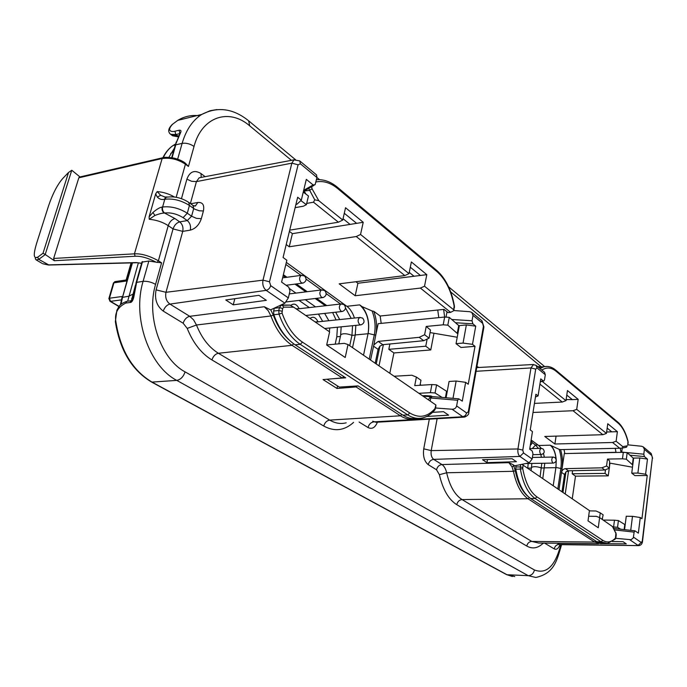 <?xml version="1.0" encoding="UTF-8"?>
<svg xmlns="http://www.w3.org/2000/svg" width="687" height="687" viewBox="0 0 687 687"><rect width="100%" height="100%" fill="white"/><g stroke="black" fill="none" stroke-linecap="round" stroke-linejoin="round"><path stroke-width="1.03" d="M149.251 219.282L154.927 215.435C159.238 213.803 162.312 213.022 164.159 213.099C162.364 211.57 161.694 209.569 162.175 207.079C159.916 207.328 156.825 209.14 152.909 212.515L149.096 216.834L149.251 219.282C156.361 219.952 162.69 222.064 168.229 225.637L158.396 260.768L161.574 262.829L155.983 262.133C147.868 257.9 140.912 255.942 135.116 256.26L54.316 260.725L45.325 254.542L38.747 259.351L36.213 259.926L41.881 263.267M141.951 262.108L148.839 261.034L155.983 262.133M185.344 163.188L188.444 166.46L185.43 164.202L176.173 197.263M141.625 263.258L136.232 262.58L48.124 264.881L42.62 263.696L48.537 265.045M142.535 261.618L136.653 282.263L133.828 296.973L133.304 297.136M148.839 261.034L143.102 281.327L136.163 282.443L133.278 297.359M133.828 296.973C132.969 300.648 131.715 302.495 130.058 302.512L125.807 303.07C117.752 307.029 114.437 313.203 115.88 321.593C120.423 350.327 132.539 370.542 152.248 382.238L507.015 574.736L528.234 575.672L535.851 577.475C554.435 573.319 556.848 560.549 561.58 544.671M175.949 142.922L176.284 141.917M131.389 300.674L135.382 285.363M133.089 298.27L131.646 298.459M71.766 170.247L68.537 172.471L43.015 253.263L45.222 254.465L71.766 170.247L79.993 176.945M190.385 203.567L196.422 181.608L291.838 163.162L262.992 280.159L165.988 292.301L182.742 231.373C183.481 227.44 182.476 224.271 179.702 221.875L187.285 220.587L191.587 216.225L196.388 218.329L201.325 218.689C199.153 224.907 195.477 228.719 190.308 230.136C191.055 226.186 190.041 223 187.285 220.587L183.085 217.659L187.302 213.202L191.587 216.225L193.7 208.496L189.432 205.456L187.302 213.202C179.161 208.144 170.926 206.083 162.596 207.002L162.175 207.079M193.124 205.525C195.065 206.109 195.872 206.16 195.546 205.688L197.856 202.467C202.682 202.15 204.537 204.984 203.412 210.969L201.325 218.689M194.052 205.945L195.546 205.688L194.447 206.031M164.373 199.333L165.79 197.367L160.672 195.28L157.177 191.579L155.666 193.897L157.314 197.109C159.401 199.17 161.754 199.917 164.373 199.333L164.794 199.256C173.115 198.303 181.325 200.372 189.432 205.456L188.745 202.39C181.54 197.71 174.026 196.01 166.202 197.281L164.794 199.256L162.596 207.002C162.115 209.483 162.776 211.493 164.579 213.022L174.919 218.552L179.702 221.875C176.602 222.786 174.378 225.138 173.047 228.926L182.742 231.373L190.308 230.136M165.799 197.358L167.044 197.083M149.096 216.834L155.666 193.897M78.825 177.804L161.857 158.585C170.101 157.392 177.959 159.264 185.43 164.202L185.189 163.051C182.605 161.024 178.929 159.393 174.163 158.156C167.74 157.134 163.798 157.031 162.33 157.864L134.437 253.847L53.655 258.441L78.825 177.804L79.812 176.988M157.1 262.425L158.396 260.768C149.242 255.762 141.256 253.46 134.437 253.847L135.116 256.26M54.316 260.725L53.655 258.441M43.015 253.263L37.682 257.204C32.298 259.583 34.367 250.901 36.703 243.035L48.588 205.765C52.659 193.854 57.322 184.82 62.594 178.654L68.537 172.471M141.591 263.37L136.232 262.58M295.934 204.382L297.033 204.185L301.318 200.157L306.316 179.367L313.1 184.932L315.118 184.717L316.93 177.529L300.399 163.807L298.089 164.794L269.502 281.782L262.992 280.159C262.271 284.521 263.327 287.922 266.17 290.352L169.938 304.092C166.838 304.891 164.614 307.235 163.266 311.117C156.748 306.127 154.36 299.043 156.095 289.862L173.047 228.926L168.229 225.637C169.577 221.832 171.802 219.471 174.919 218.552M316.535 174.91L316.93 177.529M428.319 399.782L430.998 395.97L432.243 396.597M430.165 401.045L430.749 397.988L432.14 396.588M346.196 422.806C340.7 424.231 335.204 423.329 329.708 420.101L218.397 353.264C209.011 347.467 201.695 338.047 196.473 325.003L270.927 315.977L273.332 315.11L270.721 309.811M446.009 317.128L447.022 311.761M444.635 317.042L443.622 309.416M305.002 192.515L304.229 192.824M357.472 385.931L356.072 386.944L336.991 388.464L337.532 385.948M343.792 376.579L342.229 377.944L323.036 379.585L336.991 388.464M269.502 281.782L270.695 285.655L288.342 297.892L289.991 290.936L288.755 287.149L281.593 282.108L286.848 260.244L283.078 257.496L297.66 197.246L301.318 200.157M420.392 288.076L424.523 286.221L453.678 309.803L453.858 310.644L450.612 312.362L420.392 288.076L355.196 295.745L357.91 283.267L355.892 281.73M355.196 295.745L339.155 283.843L404.823 275.573L408.997 273.658L360.546 234.456L363.225 222.287L345.544 207.723L342.753 220.055L318.768 200.656L314.749 199.823L313.504 202.201L306.694 203.412M404.823 275.573L356.244 236.543L289.236 246.779L292.404 233.657L289.399 231.382M289.236 246.779L286.213 244.538M424.523 286.221L426.799 274.663L414.038 276.26L409.254 272.387M414.038 276.26L357.91 283.267M363.225 222.287L350.069 224.4L343.062 218.715M350.069 224.4L292.404 233.657M426.799 274.663L411.367 261.953L408.997 273.658M370.551 360.048L373.857 344.926L378.176 341.405L419.207 337.326L424.6 334.758L429.092 338.15L430.491 330.009L426.215 326.437L443.192 324.822L444.669 317.042L378.151 323.671L375.763 335.067L374.295 334.913C375.849 326.763 375.111 318.785 372.079 310.971L373.805 311.314L380.16 316.02L444.034 309.373L448.096 312.619L450.612 312.362M372.079 310.971L362.006 306.582L359.687 304.873C366.97 311.555 369.786 321.061 368.12 333.401C369.838 322.796 367.803 313.856 362.006 306.582M354.423 318.038C352.749 312.748 350.224 308.841 346.866 306.308L286.333 262.391M289.699 230.154L338.408 222.21L313.504 202.201M438.778 317.626L437.748 310.026M381.191 323.362L380.16 316.02M311.658 186.692L312.061 188.813L309.39 190.402L304.161 191.012M304.332 191.338L305.887 194.06M356.622 223.344L344.29 213.271M420.392 275.461L410.302 267.217M333.968 378.649L345.716 377.833L295.127 344.814C285.938 338.631 278.836 328.601 273.838 314.723L273.632 311.048L274.336 308.111M416.88 418.314C412.191 419.182 407.52 418.117 402.874 415.137L358.064 385.896L339.326 387.09L327.046 379.241M282.323 305.054L290.017 305.114L293.71 307.192L329.605 331.881L326.677 345.02L345.218 357.498L348.017 344.548L435.893 404.987L435.67 408.009L452.037 409.229C454.476 409.272 456.005 408.172 456.632 405.94L457.654 400.272L458.77 398.829L462.291 401.131L465.657 382.341L468.242 384.248L475.009 346.325L460.968 347.476L456.039 343.672L459.371 325.595L466.361 324.934L463.055 343.079L456.039 343.672M445.391 397.704L446.576 391.272L436.597 384.857L435.077 392.973L442.119 397.43M457.284 333.247L458.71 325.526L449.272 317.351L447.812 325.14L457.834 333.916M300.854 200.595L306.393 204.674L308.463 195.984L303.259 192.094M326.703 344.934L344.324 343.345L348.017 344.548M423.905 396.743L424.154 396.287L430.148 396.665M607.488 459.071L606.552 465.992L609.386 468.165L609.618 460.908L607.488 459.071L622.465 458.804L623.307 452.329L564.293 453.575L562.06 468.74C562.971 462.016 562.464 455.644 560.549 449.616L619.734 448.242L612.581 442.488L554.898 444.008L556.084 436.125M564.018 449.538L564.843 453.566M558.986 489.651L561.528 472.355C562.06 470.148 563.374 468.912 565.47 468.654L568.45 470.801L565.968 471.849L564.525 474.485L562.009 491.729M373.857 344.926L375.763 335.067C377.3 327.046 376.648 319.129 373.805 311.314M429.092 338.15L423.716 340.7L382.779 344.685L379.911 346.128L378.082 349.374L375.205 363.251M534.443 403.398L562.241 402.05L539.93 384.119M554.898 444.008L544.748 436.468L602.877 434.699L573.035 410.723L533.009 412.466M557.844 488.861L560.841 468.568C561.751 461.75 561.185 455.344 559.158 449.341L560.558 449.616M559.158 449.341L550.218 445.202C553.379 447.804 555.336 452.467 556.101 459.182M541.27 448.362L538.702 445.494L531.137 440.006M521.922 464.335L589.429 510.587L588.012 520.858L598.265 527.753L599.631 517.603L596.333 516.341L588.647 516.246M619.734 448.242L622.439 448.044L622.826 446.662L616.119 441.234L617.39 431.668L611.765 431.84L607.171 428.095M604.998 543.4L596.78 541.708L530.622 498.522C523.46 493.464 518.513 483.682 515.774 469.169L515.989 465.546M617.39 431.668L607.763 423.733L606.449 433.411L576.711 409.358L578.171 399.353L572.357 399.645L566.784 395.085M538.505 367.339L543.469 366.832M578.171 399.353L567.462 390.534L565.959 400.65L542.146 381.388M602.138 519.329L603.152 514.864L600.249 512.854L599.614 517.603L613.01 526.92L617.544 527.315L620.644 529.196M632.409 464.558L633.225 458.117L627.171 452.716L626.338 459.191L632.761 465.056M624.139 529.591L624.784 524.507L618.412 520.583L617.544 527.315M602.877 434.699L606.449 433.411M573.035 410.723L576.711 409.358M562.241 402.05L565.959 400.65M612.581 442.488L616.119 441.234M572.357 399.645L566.122 399.551M566.586 399.928L566.062 399.954M611.765 431.84L606.638 432.003M621.039 452.381L620.258 448.199M622.242 448.061L621.683 452.364M513.206 464.764L514.735 465.803L529.136 462.849L519.887 456.426L433.686 459.38L441.939 464.549L508.852 462.66L512.03 466.808L513.756 465.872L513.206 464.764L508.852 462.66M544.542 372.311L545.306 374.733L544.516 379.756L543.941 380.916L543.168 380.838L540.755 378.88L538.067 395.944L535.894 394.226L530.244 429.95L532.459 431.582L529.694 449.186L532.193 450.964L532.957 453.755L532.142 459.01L529.136 462.849M516.409 461.698L486.963 462.626L482.532 459.697L512.055 458.718L516.409 461.698M512.03 466.808L513.429 471.291C516.323 484.85 521.184 494.005 528.002 498.753L594.598 542.06L531.738 541.416L462.059 499.578C454.837 494.941 449.702 486.001 446.653 472.768L513.429 471.291L515.293 470.784C517.792 482.712 521.965 491.214 527.814 496.263M633.508 537.14L641.246 542.498L642.251 541.219L652.375 457.954L651.834 455.584L644.397 449.418L643.805 454.193L644.389 456.572L647.463 459.096L645.608 474.202L647.231 475.498L641.933 518.728L640.284 517.517L638.36 533.146L634.925 530.811L634.127 532.124L633.311 537.912L631.044 539.716L615.707 538.307M612.349 541.562L623.032 541.682L626.295 543.889L601.666 543.597M606.552 465.992L601.915 467.821L565.47 468.654M556.204 460.513L555.938 467.418L562.06 468.732L561.528 472.355L564.525 474.485M633.225 458.117L633.577 458.624M623.307 452.329L627.171 452.716M627.918 444.832L641.538 446.249L643.264 446.902L644.397 449.418M436.537 469.771C437.361 466.671 439.165 464.936 441.939 464.549C444.171 466.061 445.751 468.8 446.653 472.768L439.388 474.691L436.537 469.771L428.241 464.652C429.083 461.535 430.895 459.775 433.686 459.38C431.53 457.594 430.697 454.665 431.204 450.603L423.742 448.834C422.823 456.177 424.326 461.449 428.241 464.652M432.535 412.346L443.51 411.676L448.602 415.171L426.67 416.459M458.813 325.647L459.371 325.595M420.161 384.505L421.191 385.218M389.898 343.989L388.808 349.322L425.76 346.214L427.142 339.077M433.969 333.247L430.766 349.941L393.917 352.955L389.804 373.29M425.76 346.214L430.766 349.941M453.901 310.541L469.771 311.718L471.78 312.413L472.991 315.393L482.626 323.294L483.425 326.342L468.319 411.676L466.705 413.024L456.632 405.94M472.991 315.393L472.021 320.777L472.888 323.86L475.73 326.162L472.476 344.333L475.009 346.325M446.069 397.764L449.075 381.474L456.142 381.027L452.982 398.348M456.142 381.027L465.657 382.341M388.808 349.322L393.917 352.955M466.361 324.934L475.73 326.162M472.476 344.333L463.055 343.079M418.924 393.316L430.363 392.655L431.891 384.557L414.725 385.622L416.391 377.051L420.976 380.28L419.997 385.295M423.312 396.33L425.03 395.626M435.077 392.973L430.363 392.655M416.391 377.051L411.796 375.222L394.106 376.244M426.215 326.437L424.6 334.758M363.517 355.205L368.12 333.401L374.295 334.913L369.228 359.138M352.525 347.648L355.256 334.947L355.823 325.38M295.144 207.654L303.422 206.194L306.393 204.674M356.244 236.543L360.546 234.456M338.408 222.21L342.753 220.055M233.254 304.848L225.774 299.97L258.939 295.316L266.35 300.331L233.254 304.848L234.817 298.699M353.599 422.359C344.47 430.663 334.517 431.891 323.757 426.034L211.94 359.945C201.368 353.522 193.124 343.011 187.216 328.403L196.473 325.003L193.622 319.893L189.732 316.312L264.272 306.737L270.566 309.88L284.882 303.19L288.342 297.892M419.207 337.326L423.716 340.7M446.576 391.272L447.168 391.805M431.891 384.557L436.597 384.857M430.139 332.585L457.224 337.248M447.812 325.14L443.192 324.822M458.71 325.526L459.259 326.196M444.669 317.042L449.272 317.351M325.363 305.749L315.17 298.502M305.844 291.872L294.955 284.135M285.56 277.454L283.121 275.727M340.563 304.023L326.188 293.624M321.155 289.983L306.093 279.094M300.975 275.393L285.844 264.443M335.179 344.17L336.802 336.802L337.411 327.218M349.717 345.716L351.95 335.376L352.551 325.707M336.063 319.953L332.654 312.533M351.203 318.373L345.501 307.931M527.771 468.182L528.166 463.502M522.893 464.841L522.996 464.111M324.659 313.409L328.867 320.709M329.794 327.982L329.348 331.701M289.897 288.849L295.942 293.1M305.303 299.678L315.539 306.866M299.051 300.417L309.305 307.578M318.45 314.088L322.667 321.353M318.047 321.834C315.78 317.282 313.109 316.14 310.035 318.416M299.171 308.729C296.741 304.058 293.933 302.95 290.756 305.414M317.961 321.842L315.075 321.885M316.716 321.971L315.634 322.272M298.991 308.746L296.02 308.781M297.711 308.892L296.604 309.184M538.462 448.431L535.551 445.047L531.961 442.445M540.094 476.658L541.811 463.278M541.39 457.276L540.841 454.511M542.79 478.513L544.791 463.236M544.353 457.224L543.503 453.472M553.215 485.683L555.938 467.418L556.238 460.075M556.212 459.663C555.706 453.875 554.211 449.427 551.721 446.31M589.386 510.879L596.05 510.999L600.249 512.854M603.177 520.05L614.47 520.205L613.594 526.929M609.635 463.072L632.487 467.212M626.338 459.191L622.465 458.804M614.47 520.205L618.412 520.583M572.159 473.755L605.015 473.412L608.253 475.851L575.491 476.151L572.159 473.755L572.606 470.715M575.491 476.151L572.254 498.779M566.045 453.54L616.016 452.304L615.234 448.345M609.386 468.165L604.809 470.011L568.45 470.801M618.077 452.441L616.033 452.484M633.208 458.1L639.786 457.98L647.463 459.096M645.608 474.202L637.897 473.068L639.786 457.98M647.231 475.498L634.9 475.61L631.739 473.137L637.897 473.068M605.015 473.412L605.513 469.728M602.456 518.127L602.422 519.527M624.56 529.643L626.261 516.255L632.487 516.332L640.284 517.517M609.953 463.124L609.524 466.344M609.275 468.208L608.253 475.851M631.739 473.137L633.646 458.092M632.487 516.332L630.726 530.338M601.915 467.821L604.809 470.011M486.963 462.626L487.487 459.534M535.456 397L538.067 395.944M199.702 115.811C191.871 114.746 184.554 116.275 177.744 120.38L172.66 124.167C165.713 131.56 172.54 132.084 174.987 131.217L179.161 130.212C181.016 130.023 181.454 130.916 180.475 132.892L179.796 133.613L175.735 134.583L170.608 134.291L169.758 133.501M178.714 135.837L172.042 135.382M174.429 148.091L168.847 157.357M138.379 262.82L127.653 301.215M109.877 301.215L110.53 301.344L109.439 298.227L108.829 298.733M113.321 283.353L115.553 281.533M161.574 262.829L155.571 284.375C151.389 282.048 147.233 281.026 143.102 281.327C132.016 317.54 149.191 366.326 176.774 380.383L151.69 382.118M155.571 284.375C145.953 316.295 160.878 359.224 185.078 371.865C183.412 376.777 180.647 379.619 176.774 380.383L528.234 575.672C531.506 575.457 533.576 573.551 534.443 569.97C546.457 574.538 555.242 566.097 560.807 544.662M514.743 576.53L506.577 574.624L512.347 576.47M291.503 160.389L249.742 125.867L248.625 120.792C233.237 108.409 217.607 106.287 201.746 114.428C192.635 120.242 186.091 129.895 182.124 143.368L177.65 159.169M540.884 366.497L450.689 291.949M187.216 328.403L183.146 323.208L163.266 311.117M359.103 422.033L368.026 427.537C372.045 429.478 375.162 427.692 377.395 422.179M429.315 419.164L423.742 448.834M543.752 543.091L542.636 543.718C537.577 548.338 532.288 549.119 526.792 546.053L456.752 504.662C448.62 499.518 442.832 489.522 439.388 474.691M559.931 544.662C558.471 548.595 556.573 550.012 554.237 548.887L544.525 543.099M185.078 371.865L534.443 569.97M249.742 125.867C229.132 107.885 201.901 116.447 194.035 146.425L188.444 166.46M476.933 366.446L478.822 367.476M181.454 198.698L186.89 179.152C189.81 171.51 194.507 169.646 200.99 173.553L205.138 176.662M194.035 146.425C190.136 143.806 186.168 142.784 182.124 143.368L175.778 144.837L172.111 157.735M36.213 259.926C34.642 258.484 35.123 257.573 37.673 257.213L38.747 259.351L48.94 265.027L136.627 262.76M142.046 261.781L136.06 282.804M115.88 321.593L115.356 321.662C119.839 350.258 131.973 370.422 151.758 382.144L506.577 574.624M130.058 302.512L131.054 300.777M133.295 297.136C133.913 297.016 131.363 301.979 131.114 300.854L131.664 300.666M125.807 303.07L126.803 301.335M131.071 300.769L127.524 301.232M197.856 202.467L190.668 203.764M167.465 196.997L164.511 197.006L165.679 197.367M192.953 205.404L193.7 208.496L194.868 209.226L199.256 210.789L203.412 210.969M154.927 215.435L152.909 212.515M183.085 217.659C176.988 213.897 170.814 212.352 164.579 213.022M295.522 159.547L199.161 177.796L196.422 181.608L191.596 181.282L186.89 179.152M183.146 323.208C184.451 319.378 186.641 317.076 189.732 316.312L169.938 304.092C166.348 301.31 165.035 297.377 165.988 292.301L156.095 289.862M174.404 196.98C169.114 193.889 163.369 192.085 157.177 191.579M162.759 157.761L79.323 177.1M160.672 195.28L157.314 197.109M200.853 177.478L201.54 177.34M201.205 177.323L200.99 173.553M299.661 160.861L293.959 159.925L291.838 163.162L298.089 164.794M273.332 315.101C277.162 325.535 282.374 333.779 288.969 339.833M356.072 386.944L400.435 415.79C405.639 419.096 410.826 420.04 415.996 418.615M323.757 426.034C324.779 422.591 326.763 420.607 329.708 420.101L400.435 415.79L401.929 414.519M211.94 359.945C213.176 356.175 215.332 353.951 218.397 353.264L292.052 345.312L342.229 377.944M293.692 343.826L292.052 345.312C283.01 339.266 275.968 329.494 270.927 315.977L268.222 310.696L264.272 306.737M270.695 285.655C269.871 288.231 268.359 289.794 266.17 290.352L284.882 303.19M359.687 304.873L346.866 306.308M293.71 307.192L283.877 307.132L282.606 308.437L282.048 313.074C286.831 326.462 293.632 336.149 302.443 342.135L409.77 412.964C419.036 418.529 427.443 417.086 434.983 408.636L435.893 404.987M312.061 188.813L318.768 200.656M453.678 309.803L454.15 306.076C451.256 290.73 445.597 279.3 437.172 271.786L337.772 188.642C330.636 182.751 323.337 180.535 315.865 181.995M435.386 407.7L435.034 409.667M373.462 346.119L378.082 349.374M550.218 445.202L538.702 445.494M622.826 446.662L627.231 445.786L625.943 447.34L622.997 447.933M627.231 445.786L626.45 447.22M627.772 444.79L627.944 441.621C625.677 433.033 622.456 426.919 618.283 423.278L556.169 371.315C551.378 367.408 546.594 366.995 541.828 370.078M523.125 464.979L522.73 468.577C525.357 482.557 530.089 491.995 536.933 496.881L602.748 540.308C607.205 543.073 611.456 542.309 615.483 538.033L615.904 533.387L612.418 526.397M515.293 470.767L513.756 465.872M540.326 381.594L543.168 380.838M532.142 459.01L523.52 452.956L522.79 450.122L535.697 369.099L537.036 367.949L545.306 374.733M529.359 497.611L528.002 498.753L462.059 499.578C459.32 499.913 457.551 501.604 456.752 504.662M595.844 541.09L594.598 542.06L601.073 543.692L602.525 543.391M614.496 529.9L634.127 532.124M638.524 545.607L560.008 544.654L557.114 543.228M554.237 548.887C554.881 546.148 556.479 544.654 559.038 544.422L638.798 545.615C640.902 545.306 642.13 544.001 642.474 541.691L642.251 541.219M629.842 539.776L638.068 545.418L641.246 542.498M615.904 533.387L613.01 526.912M565.229 493.944L568.578 470.801M566.904 471.205L568.458 471.711M562.971 492.39L565.968 471.849M644.389 456.572L629.962 455.206M643.805 454.193L621.709 452.106M651.834 455.584L650.907 453.274M652.375 457.954L642.5 541.485M542.532 543.073L542.636 543.718M598.617 543.666L538.711 543.039L531.738 541.416C529.127 541.665 527.47 543.211 526.792 546.053M437.13 418.709L431.204 450.603L517.946 448.963L530.974 367.931L533.541 364.488M476.074 371.298L530.974 367.931L535.697 369.099M536.109 365.364L537.036 367.949M523.52 452.956L519.887 456.426C518.23 454.897 517.586 452.415 517.946 448.963L522.79 450.122M468.319 411.676L468.749 412.732C468.946 414.304 467.564 415.764 464.592 417.112L462.866 416.76L452.037 409.229M368.026 427.537C368.971 424.24 370.886 422.35 373.762 421.87L462.866 416.76L465.322 415.592L466.705 413.024M372.723 421.217L376.004 422.265L463.802 417.155M430.749 397.988L457.654 400.272M472.106 312.697L481.707 320.597L482.626 323.294M468.835 412.243L483.811 327.553L483.425 326.342M379.018 365.862L383.389 344.625M472.888 323.86L455.472 322.718M472.021 320.777L451.72 319.472M376.227 363.947L379.911 346.128M368.052 333.736L355.256 334.947M308.661 188.418L314.749 199.823M303.671 190.368L313.1 184.932M454.15 307.244L453.944 310.172M454.15 306.076L454.408 305.887C451.471 290.197 445.623 278.415 436.872 270.549M437.172 271.786L436.752 270.446L337.515 187.336M337.772 188.642L337.394 187.233C330.679 181.669 323.68 179.178 316.398 179.762M317.944 179.659L316.406 179.745M382.779 344.685L378.176 341.405M345.037 305.827L346.05 305.715M336.802 336.802L340.409 336.458M338.794 343.844L340.795 334.689C343.217 333.212 346.935 333.435 351.95 335.376L355.231 335.067M341.181 326.84L340.58 335.685M301.928 275.238L301.198 275.358C299.034 277.488 299.077 279.97 301.327 282.795L303.104 283.087C306.402 281.361 306.917 279.025 304.633 276.088M360.246 317.411L359.687 317.488C357.618 319.472 357.609 321.834 359.662 324.582L361.079 324.857C364.35 323.311 364.9 321.104 362.736 318.227M341.551 303.894L340.941 303.98C338.837 306.007 338.846 308.411 340.958 311.185L342.487 311.46C345.767 309.863 346.308 307.613 344.11 304.719M322.126 289.845L321.464 289.948C319.326 292.027 319.343 294.465 321.525 297.265L323.173 297.548C326.471 295.891 326.995 293.598 324.753 290.678M553.224 457.044L553.018 457.053C551.446 458.615 551.36 460.573 552.786 462.926L553.396 463.09C556.35 462.085 556.934 460.299 555.13 457.74M541.227 448.362L541.013 448.371C539.389 449.959 539.312 451.943 540.772 454.33L541.425 454.493C544.405 453.454 544.989 451.642 543.168 449.058M532.27 448.585L535.551 445.047L537.998 444.978M527.771 468.156L531.412 468.113M531.051 470.432L531.523 467.409C533.627 466.258 536.925 466.447 541.425 467.976L544.405 467.933M531.832 463.442L531.446 467.89M555.895 467.692L544.413 467.856M616.11 535.018L615.99 537.208M615.853 537.062L615.397 538.848M615.483 538.033L615.054 539.235L607.342 543.46L601.099 541.811L602.748 540.308M596.78 541.708L601.099 541.811L535.164 498.53L530.622 498.522M536.933 496.881L535.164 498.53C528.028 493.464 523.09 483.657 520.36 469.109L515.774 469.169M522.73 468.577L520.36 469.109L520.342 466.92L515.757 466.98M522.721 467.478L520.342 466.92L520.712 464.575M618.283 423.278L617.828 422.11L555.835 370.19M556.169 371.315L555.714 370.087C551.867 366.91 547.848 365.819 543.675 366.815L539.982 368.558M547.041 366.446L539.209 367.116M627.944 441.621L628.021 441.234C625.711 432.458 622.353 426.12 617.939 422.204M628.021 442.849L627.901 444.961M283.877 307.132L281.996 305.054L281.198 305.217L279.454 307.664L278.785 310.464L278.991 314.148C283.989 328.077 291.073 338.141 300.253 344.342L407.769 414.914C412.801 418.143 417.816 419.122 422.831 417.859C427.185 416.743 431.101 414.192 434.588 410.199L434.983 408.636M282.606 308.437L279.454 307.664L274.302 308.257M281.945 311.237L278.785 310.464L273.632 311.048M282.048 313.074L278.991 314.148L273.838 314.723M302.443 342.135L300.253 344.342L295.127 344.814M409.77 412.964L407.769 414.914L402.874 415.137M300.399 163.807L299.687 160.878M180.475 132.892L175.159 145.532M216.843 109.594L210.145 110.701L201.746 114.428L177.744 120.38L172.025 124.665M179.161 130.212L179.814 133.51M178.405 136.507L175.735 134.583L174.987 131.217M172.66 124.167L172.523 124.21C168.221 128.4 167.576 131.758 170.608 134.291L172.557 135.768L178.259 136.85M132.866 294.182L128.838 296.217L122.518 297.342L132.436 262.863M175.632 143.944L172.806 145.678C168.873 148.521 165.687 152.514 163.248 157.658M175.391 144.734L174.618 145.12M120.371 304.934L122.011 297.54L122.518 297.342L120.998 304.324M121.384 299.893L110.53 301.344L119.091 306.402M126.794 280.949L113.93 282.829L109.439 298.227L122.32 296.475M544.671 366.592L448.568 286.797M319.549 179.668L316.939 177.504M295.307 159.547L248.995 121.092M126.82 301.327C118.413 304.521 119.34 306.557 116.893 310.172L115.356 321.662M192.935 205.396L188.934 202.528M542.85 366.875L537.612 366.609M540.283 381.886L543.537 381.027M613.757 528.423L634.865 530.811M651.164 453.497L652.616 458.272M536.092 365.355L533.026 364.522L476.735 367.588M536.341 365.561L544.611 372.363M431.891 396.562L458.71 398.838M481.999 320.846L483.914 326.995M424.884 395.618L431.058 395.97M424.738 395.643L422.488 395.764M303.414 191.433L314.011 185.335M454.425 307.596L454.416 305.947M339.722 319.575L335.642 312.207M326.754 305.595L316.561 298.338M307.244 291.7L296.363 283.954M286.968 277.265L283.37 274.706M282.615 277.849L301.198 275.358L304.401 275.916M286.101 285.277L302.28 283.19M316.08 322.04L359.687 317.488L362.504 318.047M324.676 328.489L360.46 324.917M297.016 308.97L340.941 303.98L343.869 304.539M305.749 315.47L341.808 311.537M289.287 293.924L321.464 289.948L324.522 290.507M286.367 301.928L322.426 297.643M532.382 457.456L553.018 457.053L554.907 457.568M525.778 463.545L553.181 463.098M529.78 448.645L541.013 448.371L542.936 448.886M532.811 454.674L541.193 454.502M530.304 445.279C532.185 443.888 532.442 442.239 531.085 440.341M650.89 453.257L643.547 447.143M616.256 535.164L615.947 532.811M628.15 443.021L628.055 441.372M290.017 305.131L280.313 305.32M316.595 174.953L299.918 161.067M180.166 133.012L175.288 145.086L171.698 157.675M170.694 153.519L173.485 151.415M162.888 157.735C165.421 152.566 168.736 148.547 172.806 145.678L175.34 144.897M120.405 304.899L131.99 262.881M126.15 279.978L131.071 262.898M118.963 306.574L109.954 301.258L108.924 298.424L113.415 283.027L114.901 281.636L127.112 279.841"/></g></svg>
